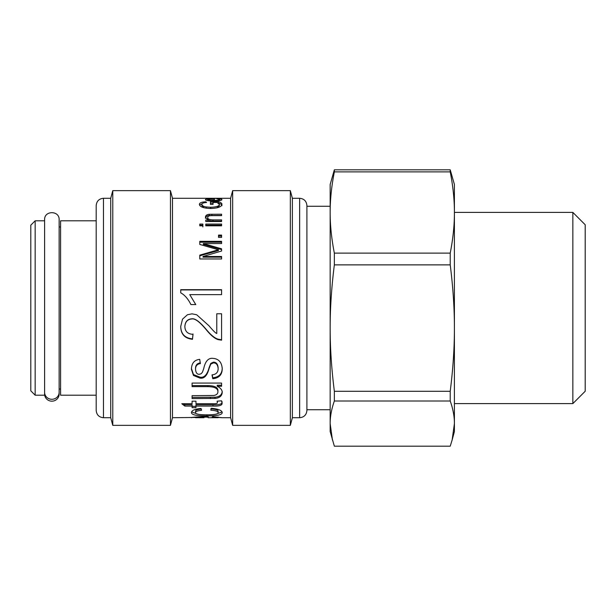 <?xml version="1.0" encoding="UTF-8"?>
<svg xmlns="http://www.w3.org/2000/svg" width="616" height="616" viewBox="0 0 616 616"><rect width="100%" height="100%" fill="white"/><g stroke="black" fill="none" stroke-linecap="round" stroke-linejoin="round"><path stroke-width="0.92" d="M96.196 220.805L60.591 220.805L60.591 395.195L96.196 395.195M96.196 314.314L96.196 205.552C96.627 201.132 99.045 198.714 103.457 198.283L103.457 417.717C99.045 417.286 96.627 414.868 96.196 410.448L96.196 314.314M103.457 417.717L110.726 417.717L110.726 198.283L103.457 198.283M110.726 417.717L112.774 425.348L112.774 190.652L110.726 198.283M195.526 417.44L172.488 417.717L170.447 425.348L170.447 190.652L112.774 190.652M172.488 417.717L172.488 198.283L170.447 190.652M191.576 417.717L191.437 417.694C191.691 417.24 196.812 416.878 206.791 416.616L208.123 416.616L208.123 417.717L218.141 417.687L212.058 417.24L212.713 416.639L222.076 417.717L230.615 417.717L230.615 198.283L208.354 198.283M221.583 314.768L221.583 340.178L218.11 339.608C214.745 338.577 210.895 335.397 206.537 330.084C199.923 322.045 195.041 318.333 191.899 318.957C187.572 319.242 185.224 321.775 184.862 326.549C185.039 331.477 187.757 334.072 193.016 334.319L192.492 339.285C184.746 338.469 180.827 334.188 180.734 326.426L182.498 319.18L187.41 314.768L192.023 313.829L196.704 314.768L208.955 325.756C213.159 330.73 215.762 333.31 216.77 333.472L216.77 313.767L221.583 313.767L221.583 314.768M221.583 198.36L205.428 198.283L221.583 198.491M205.428 198.283L206.275 198.298M222.076 417.717L218.141 417.432M208.123 417.109L204.027 417.124M218.141 412.635C218.187 411.349 215.739 410.525 210.787 410.164L211.442 408.277C218.41 408.97 222.006 410.418 222.23 412.628C222.06 414.899 216.963 415.977 206.945 415.869C196.843 415.985 191.676 414.899 191.437 412.612C191.568 410.487 194.679 409.101 200.77 408.47L201.517 410.325C197.536 410.726 195.541 411.473 195.526 412.551C195.388 414.06 199.145 414.814 206.822 414.814C214.537 414.814 218.318 414.083 218.141 412.635L218.141 411.249C218.187 409.979 215.739 409.163 210.787 408.816M217.333 402.317L217.117 401.185L221.552 400.808L221.983 402.772C222.753 405.205 219.743 406.298 212.959 406.067L195.965 406.067L195.965 407.669L192.084 407.669L192.084 406.067L184.8 406.067L181.789 403.726L192.084 403.726L192.084 401.185L195.965 401.185L195.965 403.726L213.236 403.726C216.409 403.803 217.771 403.334 217.333 402.317L217.333 401.17M221.583 383.075L221.583 386.27L217.24 386.27C220.566 387.903 222.23 389.982 222.23 392.515C221.875 396.088 219.465 398.044 215.007 398.406L192.084 398.583L192.084 395.672L213.706 395.48C216.432 395.064 217.841 393.87 217.918 391.884C218.041 388.488 214.691 386.74 207.869 386.64L192.084 386.64L192.084 383.075L221.583 383.075M222.23 368.622C222.199 374.728 219.05 378.093 212.774 378.717L211.996 374.875C216.031 374.497 218.079 372.418 218.141 368.645C217.825 364.803 216.255 362.878 213.421 362.878L210.757 364.156L209.086 368.491C207.176 375.706 204.127 378.902 199.93 378.078L193.486 375.467L191.437 369.369C191.53 363.309 194.294 359.967 199.715 359.344L200.369 363.625C197.228 364.025 195.611 365.842 195.526 369.084C195.788 372.719 197.058 374.451 199.345 374.289L201.078 373.789L202.418 372.241L203.719 368.622C205.29 361.253 208.362 357.834 212.928 358.358C218.634 358.781 221.737 362.2 222.23 368.622M180.734 289.689L221.583 289.689L221.583 294.633L189.759 294.633L195.78 304.589L190.937 304.589C187.996 298.752 184.592 294.848 180.734 292.877L180.734 289.689M221.583 256.495L221.583 258.966L199.784 258.966L199.784 255.124L218.441 249.765L199.784 244.444L199.784 241.333L221.583 241.333L221.583 243.559L203.342 243.559L221.583 248.81L221.583 251.012L203.026 256.495L221.583 256.495M221.583 235.089L221.583 237.391L218.541 237.391L218.541 235.089L221.583 235.089M221.583 224.07L221.583 225.818L205.782 225.818L205.782 224.07L221.583 224.07M202.856 224.07L202.856 225.818L199.784 225.818L199.784 224.07L202.856 224.07M221.583 219.889L221.583 221.506L205.782 221.506L205.782 220.043L208.023 220.043L205.428 217.14C205.613 215.438 206.891 214.491 209.271 214.299L221.583 214.222L221.583 215.639L211.981 215.639C209.101 215.592 207.692 216.201 207.761 217.456C207.476 218.911 209.209 219.72 212.959 219.889L221.583 219.889M213.044 202.464L213.044 204.389L210.464 204.389L210.464 201.725L218.541 201.725C220.805 202.425 221.945 203.288 221.945 204.32C221.544 206.837 217.825 208.223 210.78 208.493C203.534 208.239 199.738 206.868 199.399 204.397C199.445 202.856 201.609 201.994 205.883 201.809L206.591 202.487C203.488 202.664 201.917 203.303 201.879 204.389C202.156 205.729 203.603 206.583 206.214 206.945L210.603 207.276C216.455 207.068 219.373 206.098 219.335 204.373L217.078 202.464L213.044 202.464M219.735 199.599L216.832 198.745C220.143 198.791 221.845 199.076 221.929 199.599C221.783 200.439 219.08 200.908 213.821 201.016C208.37 200.893 205.567 200.431 205.428 199.623C205.567 199.006 208.308 198.706 213.66 198.737L214.368 198.737L214.368 200.439C217.895 200.339 219.689 200.061 219.735 199.599L219.735 200.593M212.174 200.192L214.368 200.185M207.022 200.446L207.623 200.377M219.735 200.339L220.505 200.423M212.174 200.993L212.174 199.03L207.623 199.615C207.761 200.054 209.278 200.315 212.174 200.408M207.623 200.577L207.623 199.615M214.368 201.009L214.368 200.439M213.044 203.858L213.044 204.389M216.786 207.892L219.335 205.752L219.335 204.373M201.879 204.389L201.879 205.759L204.119 207.785M199.561 205.12L202.194 203.657M218.472 203.134L218.541 203.134C220.805 203.819 221.945 204.674 221.945 205.698M210.464 203.134L213.044 203.134M206.214 208.177L206.214 206.945M205.883 202.556L205.883 201.809M218.541 203.134L218.541 201.725M207.761 217.456L207.761 218.657C207.476 220.089 209.209 220.89 212.959 221.052L221.583 221.052M205.428 218.341C205.613 216.663 206.891 215.731 209.271 215.538L221.583 215.469M205.782 221.506L208.023 221.213L208.023 220.043M199.784 225.179L202.856 225.179L202.856 226.904M205.782 225.179L221.583 225.179M218.541 236.059L221.583 236.059M203.026 256.495L203.026 257.18L221.583 257.18M203.342 243.559L203.342 244.413L221.583 249.595M199.784 242.211L221.583 242.211M199.784 255.825L218.441 250.535L218.441 249.765M180.734 289.936L221.583 289.936M189.759 294.633L195.78 304.635M193.016 333.972L192.492 338.869C184.746 338.069 180.827 333.841 180.734 326.18M221.583 339.747L218.11 339.193C214.745 338.169 210.895 335.035 206.537 329.791C199.923 321.86 195.041 318.202 191.899 318.811C187.572 319.096 185.224 321.59 184.862 326.303L184.862 326.549M192.492 338.869L192.492 339.285M218.11 339.193L218.11 339.608M222.23 367.821C222.199 373.843 219.05 377.169 212.774 377.785L212.774 378.717M200.369 362.886C197.228 363.278 195.611 365.072 195.526 368.276L195.526 369.084M218.141 368.645L218.141 367.844C217.825 364.048 216.255 362.146 213.421 362.146L210.757 363.417L209.086 367.69C207.176 374.813 204.127 377.962 199.93 377.146L193.486 374.574L191.437 368.553M212.774 377.785L212.174 374.859M193.486 374.574L193.486 375.467M210.757 363.417L210.757 364.156M217.918 391.884L217.918 390.775C218.041 387.418 214.691 385.693 207.869 385.593L192.084 385.593M222.23 391.399C221.875 394.918 219.465 396.858 215.007 397.205L192.084 397.382M221.583 385.231L217.24 385.231L217.24 386.27M215.007 397.205L215.007 398.406M192.084 406.067L192.084 404.766L184.8 404.766L183.414 403.726M195.965 406.344L192.084 406.344M221.983 401.517C222.753 403.919 219.743 404.997 212.959 404.766L195.965 404.766L195.965 406.067M184.8 404.766L184.8 406.067M201.517 408.97C197.536 409.37 195.541 410.102 195.526 411.165L195.526 412.551M197.366 414.021L191.599 411.873M222.068 411.927L216.47 414.006M218.141 416.993L218.141 417.687M195.526 417.694L204.027 417.717L204.027 417.232L195.526 417.694L195.526 417.078M204.027 416.632L204.027 417.232M230.615 417.717L232.663 425.348L232.663 190.652L230.615 198.283M292.377 417.717L292.377 198.283L299.645 198.283L299.645 417.717L292.377 417.717L290.336 425.348L290.336 190.652L232.663 190.652M299.645 417.717C304.058 417.286 306.475 414.868 306.907 410.448L306.907 205.552C306.475 201.132 304.058 198.714 299.645 198.283M330.161 409.725L306.907 409.725L306.907 206.275L330.161 206.275L330.161 212.489L330.161 184.477L334.349 169.824L334.349 171.872L450.227 171.872C453.037 186.225 454.439 199.769 454.408 212.489C454.439 225.21 453.037 238.754 450.227 253.114L334.349 253.114C331.531 238.754 330.137 225.21 330.161 212.489C330.137 199.769 331.531 186.225 334.349 171.872M332.432 440.001L330.161 423.592C330.137 416.516 331.531 408.993 334.349 401.008L450.227 401.008C453.037 408.993 454.439 416.516 454.408 423.592L452.136 440.001L450.227 446.177L334.349 446.177L330.161 431.523L330.161 212.489M334.349 391.283C331.531 368.945 330.137 347.878 330.161 328.082C330.137 308.285 331.531 287.218 334.349 264.872L450.227 264.872C453.037 287.218 454.439 308.285 454.408 328.082C454.439 347.878 453.037 368.945 450.227 391.283L334.349 391.283L334.349 401.008M334.349 264.872L334.349 253.114M450.227 171.872L450.227 169.824L334.349 169.824M450.227 401.008L450.227 391.283M452.136 440.001L454.408 431.523L454.408 184.477L450.227 169.824M572.849 403.603L585.2 391.245L585.2 224.755L572.849 212.397L572.849 403.603L454.408 403.603M450.227 264.872L450.227 253.114M44.606 308L44.606 395.195L35.158 395.195L35.158 220.805L44.606 220.805L44.606 308M35.158 220.805L30.8 225.163L30.8 390.837L35.158 395.195M44.606 392.338A7.269 6.938 -0 0 0 51.875 399.283A7.269 6.938 -0 0 0 59.136 392.338L59.136 219.72C59.59 210.349 44.16 210.341 44.606 219.72L44.606 392.338M59.082 393.2A7.269 7.084 0 0 1 51.875 401.17A7.269 7.084 0 0 1 44.66 393.2M213.66 200.185L213.66 198.737M210.603 208.493L210.603 207.276M212.959 221.052L212.959 219.889M211.881 215.469L211.881 214.222M209.271 215.538L209.271 214.299M215.215 251.413L215.215 250.658M199.93 377.146L199.93 378.078M209.086 367.69L209.086 368.491M213.421 362.146L213.421 362.878M207.869 385.593L207.869 386.64M210.356 397.382L210.356 398.583M212.959 404.766L212.959 406.067M206.945 414.814L206.945 415.869M198.414 416.847L198.414 417.394M207.099 416.616L207.099 417.109M170.447 425.348L112.774 425.348M205.528 198.283L172.488 198.283M290.336 425.348L232.663 425.348M292.377 198.283L290.336 190.652M572.849 212.397L454.408 212.397M59.136 394.086L59.136 389.019L60.591 389.019M59.136 219.72L59.136 226.981L60.591 226.981"/></g></svg>
